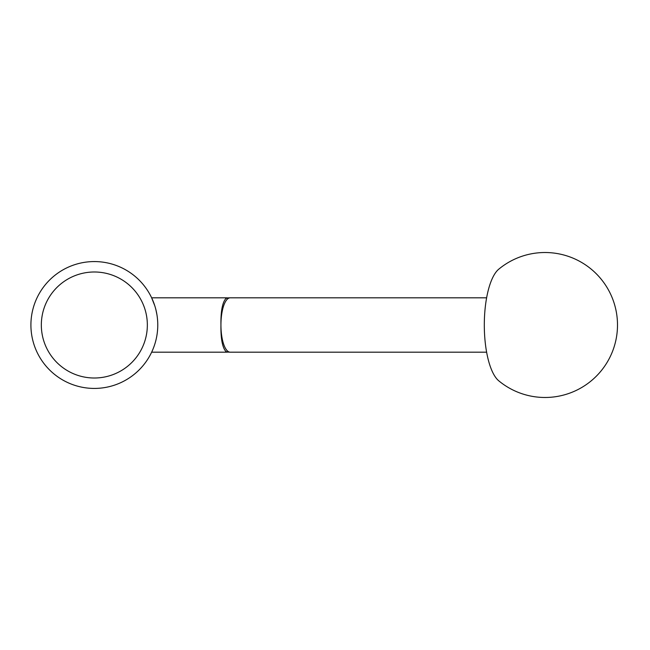 <?xml version="1.0" encoding="UTF-8"?>
<svg xmlns="http://www.w3.org/2000/svg" width="650" height="650" viewBox="0 0 650 650"><rect width="100%" height="100%" fill="white"/><g stroke="black" fill="none" stroke-linecap="round" stroke-linejoin="round"><path stroke-width="0.97" d="M225.729 351.268C222.341 347.246 220.74 338.496 220.935 325C220.74 311.512 222.341 302.754 225.729 298.732A27.081 9.263 90 0 1 227.679 297.936A27.186 27.186 0 0 1 230.23 297.814A27.186 9.295 90 0 0 220.935 325A27.186 9.295 90 0 0 230.23 352.186A27.186 27.186 0 0 1 227.679 352.064A27.081 9.263 90 0 1 225.729 351.268L225.729 352.186A27.186 27.186 0 0 0 227.979 352.089M227.979 297.911A27.186 27.186 0 0 0 225.729 297.814L151.645 297.814L154.789 305.793M156.902 314.567L155.911 309.757M94.339 261.568A63.432 63.432 0 0 1 149.273 356.712A63.432 63.432 0 0 1 39.406 356.712A63.432 63.432 0 0 1 94.339 261.568M94.339 271.993A53.007 53.007 0 0 1 140.246 351.504A53.007 53.007 0 0 1 48.433 351.504A53.007 53.007 0 0 1 94.339 271.993M484.307 325A57.988 19.833 90 0 0 498.729 380.786A72.491 72.491 0 0 0 617.5 325A72.491 72.491 0 0 0 498.729 269.214A57.988 19.833 90 0 0 484.307 325M225.729 297.814L225.729 298.732M225.729 352.186L151.645 352.186M486.622 297.814L230.23 297.814M486.622 352.186L230.23 352.186"/></g></svg>
